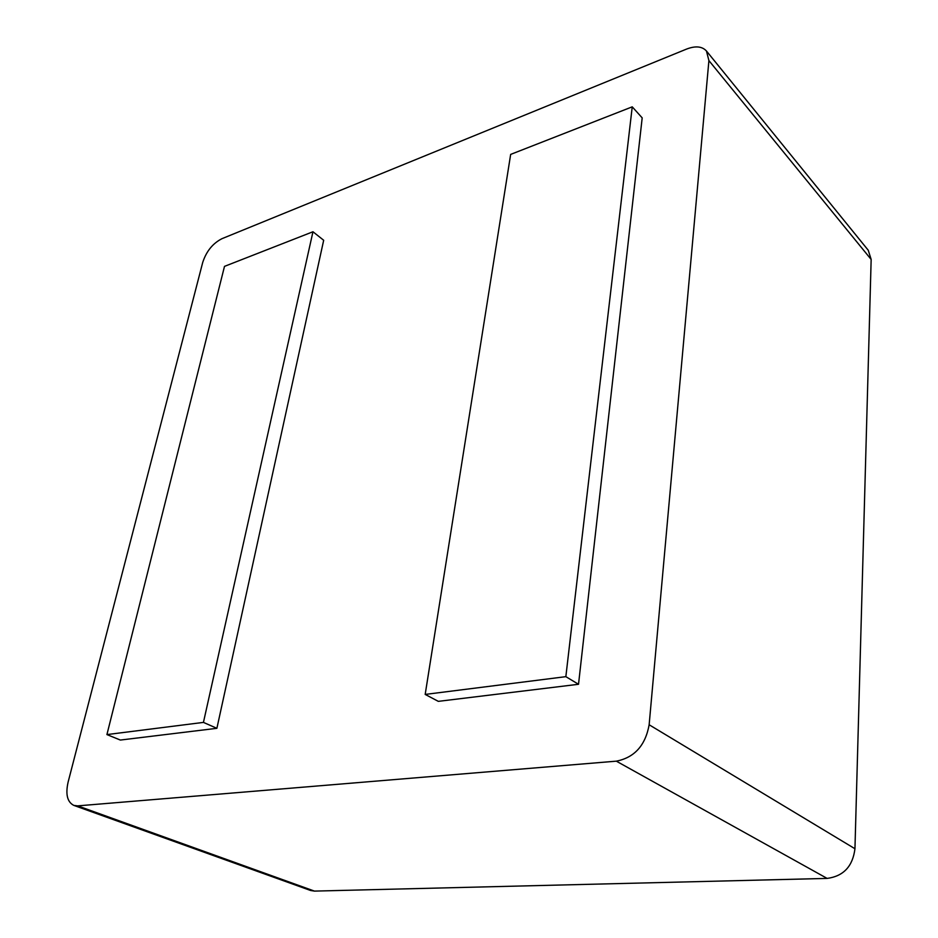 <?xml version="1.0" encoding="UTF-8"?>
<svg xmlns="http://www.w3.org/2000/svg" width="938" height="938" viewBox="0 0 938 938"><rect width="100%" height="100%" fill="white"/><g stroke="black" fill="none" stroke-linecap="round" stroke-linejoin="round"><path stroke-width="1.41" d="M425.184 694.425L510.659 154.407L632.235 106.838L565.849 676.661L425.184 694.425L438.316 701.354L578.523 684.283L565.849 676.661M578.523 684.283L642.19 117.871L632.235 106.838M106.92 734.583L224.499 266.369L312.964 231.756L203.44 722.401L106.92 734.583L120.357 740.059L216.889 728.31L203.44 722.401M216.889 728.31L323.68 240.269L312.964 231.756M706.455 51.004L868.271 250.282L871.156 259.451L854.952 848.738C852.771 866.337 843.497 876.221 827.128 878.414L314.453 891.1L310.56 890.479L73.844 805.402C67.313 802.107 65.39 794.369 68.099 782.151L202.725 262.394C206.372 251.267 212.797 243.352 222.001 238.662L686.604 49.069C695.515 45.669 702.128 46.314 706.455 51.004L708.905 60.595L649.143 724.769C645.414 745.452 634.475 757.576 616.325 761.164L77.69 805.871L73.844 805.402M854.952 848.738L649.143 724.769M827.128 878.414L616.325 761.164M314.453 891.1L77.69 805.871M871.156 259.451L708.905 60.595"/></g></svg>
